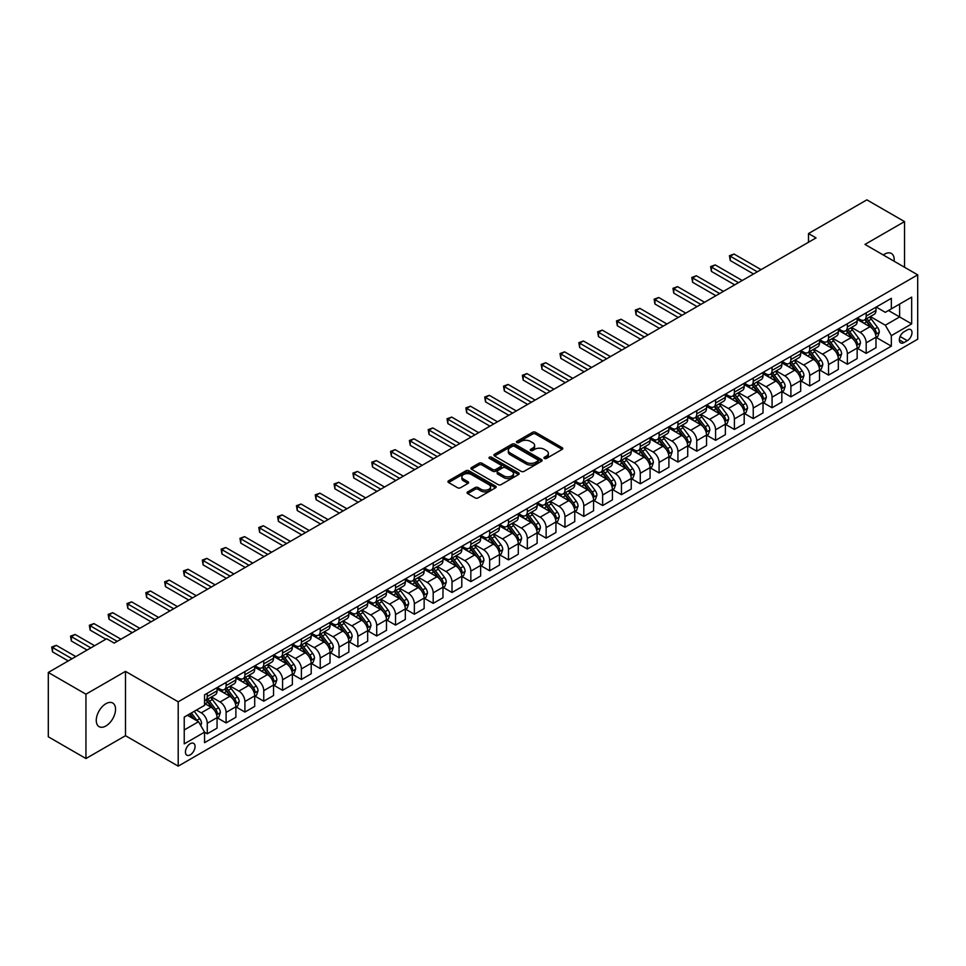 <?xml version="1.0" encoding="UTF-8"?>
<svg xmlns="http://www.w3.org/2000/svg" width="966" height="966" viewBox="0 0 966 966"><rect width="100%" height="100%" fill="white"/><g stroke="black" fill="none" stroke-linecap="round" stroke-linejoin="round"><path stroke-width="1.45" d="M544.377 458.439A1.461 0.845 0 0 0 546.454 458.439L562.152 449.371A2.089 1.208 0 0 0 562.767 448.514A2.089 1.208 0 0 0 562.152 447.669L535.55 432.297A2.089 1.208 0 0 0 532.592 432.297L516.882 441.365A1.461 0.845 0 0 0 516.448 441.969A1.461 0.845 0 0 0 516.882 442.561A1.461 0.845 0 0 0 518.947 442.561L520.988 441.39A6.69 3.864 0 0 1 530.443 441.39L532.664 442.67A6.69 3.864 0 0 1 534.621 445.398A6.69 3.864 0 0 1 532.664 448.127L530.636 449.311A1.461 0.845 0 0 0 530.201 449.902A1.461 0.845 0 0 0 530.636 450.506A1.461 0.845 0 0 0 532.701 450.506L534.729 449.323A6.69 3.864 0 0 1 544.196 449.323L546.406 450.603A6.69 3.864 0 0 1 548.374 453.344A6.69 3.864 0 0 1 546.406 456.073L544.377 457.244A1.461 0.845 0 0 0 543.955 457.836A1.461 0.845 0 0 0 544.377 458.439L544.377 457.244M105.91 725.973A13.633 7.873 120 0 0 114.809 713.959A13.633 7.873 120 0 0 112.72 703.031A13.633 7.873 120 0 0 105.91 703.707A13.633 7.873 120 0 0 96.998 715.721A13.633 7.873 120 0 0 99.087 726.649A13.633 7.873 120 0 0 105.91 725.973M894.118 261.243A13.633 7.873 120 0 0 891.377 253.478A13.633 7.873 120 0 0 884.566 254.155A13.633 7.873 120 0 0 883.298 254.988M190.254 754.844A6.81 3.936 120 0 0 194.697 748.831A6.81 3.936 120 0 0 193.659 743.373A6.81 3.936 120 0 0 190.254 743.711A6.81 3.936 120 0 0 185.798 749.713A6.81 3.936 120 0 0 186.849 755.183A6.81 3.936 120 0 0 190.254 754.844M467.689 491.875A2.089 1.208 0 0 0 467.073 492.732A2.089 1.208 0 0 0 467.689 493.578L475.151 497.888A2.089 1.208 0 0 0 478.11 497.888L495.558 487.818A2.089 1.208 0 0 0 496.174 486.973A2.089 1.208 0 0 0 495.558 486.115L468.945 470.756A2.089 1.208 0 0 0 465.986 470.756L448.55 480.827A2.089 1.208 0 0 0 447.934 481.672A2.089 1.208 0 0 0 448.55 482.529L457.558 487.733A2.089 1.208 0 0 0 460.516 487.733L467.991 483.423A2.089 1.208 0 0 0 468.595 482.577A2.089 1.208 0 0 0 467.991 481.72L463.511 479.136A5.591 3.224 0 0 1 461.881 476.854A5.591 3.224 0 0 1 465.322 473.871A5.591 3.224 0 0 1 471.42 474.572L488.941 484.678A5.591 3.224 0 0 1 490.583 486.973A5.591 3.224 0 0 1 487.13 489.955A5.591 3.224 0 0 1 481.032 489.255L478.11 487.564A2.089 1.208 0 0 0 475.151 487.564L467.689 491.875L467.689 493.578M125.483 671.37L85.95 694.192L48.3 672.457L48.3 736.792L85.95 758.539L125.483 735.706L178.203 766.147L178.203 701.799L125.483 671.37L125.483 735.706M904.526 267.244L904.526 221.588L864.981 244.422L917.7 274.851L178.203 701.799M904.526 221.588L866.864 199.853L808.506 233.555L808.506 242.249M48.3 672.457L106.658 638.755L114.193 643.102L816.041 237.902L808.506 233.555M521.133 471.348A2.089 1.208 0 0 0 524.091 471.348L541.528 461.277A2.089 1.208 0 0 0 542.143 460.42A2.089 1.208 0 0 0 541.528 459.575L514.926 444.203A2.089 1.208 0 0 0 511.968 444.203L494.52 454.274A2.089 1.208 0 0 0 493.904 455.131A2.089 1.208 0 0 0 494.52 455.988L521.133 471.348M490.004 458.753A1.461 0.845 0 0 1 491.489 458.959L491.489 457.22L518.549 472.845A2.089 1.208 0 0 1 519.153 473.69A2.089 1.208 0 0 1 518.549 474.548L501.1 484.618A2.089 1.208 0 0 1 498.142 484.618L471.529 469.259L471.529 467.544A2.089 1.208 0 0 0 470.925 468.401A2.089 1.208 0 0 0 471.529 469.259M471.529 467.544L479.003 463.245A2.089 1.208 0 0 1 481.949 463.245L492.745 469.476A2.089 1.208 0 0 0 495.703 469.476L500.654 466.614A2.089 1.208 0 0 0 501.269 465.757A2.089 1.208 0 0 0 500.654 464.9L489.424 458.415A1.461 0.845 0 0 1 488.989 457.824A1.461 0.845 0 0 1 489.895 457.039A1.461 0.845 0 0 1 491.489 457.22M907.303 329.901L903.995 331.809A6.605 3.816 120 0 0 899.684 337.629A6.605 3.816 120 0 0 900.698 342.918A6.605 3.816 120 0 0 903.995 342.592L907.303 340.672A6.605 3.816 120 0 0 911.626 334.864A6.605 3.816 120 0 0 910.612 329.563A6.605 3.816 120 0 0 907.303 329.901M178.203 766.147L917.7 339.199L917.7 274.851M876.21 307.067L885.315 312.332L891.34 308.854L891.34 298.325L204.563 694.844L204.563 705.361L184.228 717.098L184.228 743.88L204.563 732.143L204.563 742.673L891.34 346.154L891.34 335.637L885.315 325.204L870.342 316.558M891.34 308.854L911.675 297.117L911.675 323.9L891.34 335.637M85.95 694.192L85.95 758.539M888.478 310.509L899.624 316.945L899.624 304.073L911.675 297.117M885.315 325.204L899.624 316.945L911.675 323.9M184.228 729.97L198.537 721.711L187.392 715.275M204.563 732.228L207.267 733.798L207.267 723.28A8.525 4.915 -120 0 0 201.242 712.848L196.424 710.058M207.267 733.798L217.06 728.147L217.06 717.629A8.525 4.915 -120 0 0 211.035 707.184L204.563 703.453M217.29 717.847L226.092 722.93L226.092 712.413A8.525 4.915 -120 0 0 220.067 701.968L211.421 696.981M226.092 722.93L235.885 717.279L235.885 706.75A8.525 4.915 -120 0 0 229.86 696.317L217.06 688.927M236.115 706.967L244.917 712.063L244.917 701.533A8.525 4.915 -120 0 0 238.892 691.101L230.246 686.114M244.917 712.063L254.71 706.412L254.71 695.882A8.525 4.915 -120 0 0 248.685 685.449L235.885 678.06M254.939 696.1L263.754 701.195L263.754 690.666A8.525 4.915 -120 0 0 257.729 680.233L249.071 675.246M263.754 701.195L273.535 695.544L273.535 685.015A8.525 4.915 -120 0 0 267.51 674.582L254.71 667.192M273.764 685.232L282.579 690.316L282.579 679.798A8.525 4.915 -120 0 0 276.554 669.366L267.896 664.367M282.579 690.316L292.36 684.665L292.36 674.147A8.525 4.915 -120 0 0 286.334 663.714L273.535 656.325M292.589 674.365L301.404 679.448L301.404 668.931A8.525 4.915 -120 0 0 295.379 658.498L286.721 653.499M301.404 679.448L311.197 673.797L311.197 663.28A8.525 4.915 -120 0 0 305.171 652.847L292.36 645.457M311.414 663.497L320.229 668.581L320.229 658.063A8.525 4.915 -120 0 0 314.204 647.631L305.558 642.632M320.229 668.581L330.022 662.93L330.022 652.412A8.525 4.915 -120 0 0 323.996 641.979L311.197 634.577M330.239 652.63L339.054 657.713L339.054 647.196A8.525 4.915 -120 0 0 333.029 636.751L324.383 631.764M339.054 657.713L348.847 652.062L348.847 641.545A8.525 4.915 -120 0 0 342.821 631.1L330.022 623.71M349.064 641.762L357.879 646.846L357.879 636.316A8.525 4.915 -120 0 0 351.853 625.883L343.208 620.897M357.879 646.846L367.672 641.195L367.672 630.665A8.525 4.915 -120 0 0 361.646 620.232L348.847 612.842M367.901 630.883L376.704 635.978L376.704 625.449A8.525 4.915 -120 0 0 370.678 615.016L362.033 610.029M376.704 635.978L386.497 630.327L386.497 619.798A8.525 4.915 -120 0 0 380.471 609.365L367.672 601.975M386.726 620.015L395.529 625.111L395.529 614.581A8.525 4.915 -120 0 0 389.503 604.148L380.858 599.149M395.529 625.111L405.322 619.447L405.322 608.93A8.525 4.915 -120 0 0 399.296 598.497L386.497 591.107M405.551 609.148L414.354 614.231L414.354 603.714A8.525 4.915 -120 0 0 408.34 593.281L399.683 588.282M414.354 614.231L424.146 608.58L424.146 598.063A8.525 4.915 -120 0 0 418.121 587.63L405.322 580.24M424.376 598.28L433.191 603.364L433.191 592.846A8.525 4.915 -120 0 0 427.165 582.413L418.507 577.414M433.191 603.364L442.971 597.712L442.971 587.195A8.525 4.915 -120 0 0 436.946 576.762L424.146 569.372M443.201 587.413L452.016 592.496L452.016 581.979A8.525 4.915 -120 0 0 445.99 571.546L437.332 566.547M452.016 592.496L461.796 586.845L461.796 576.328A8.525 4.915 -120 0 0 455.783 565.895L442.971 558.493M462.026 576.545L470.84 581.629L470.84 571.111A8.525 4.915 -120 0 0 464.815 560.666L456.169 555.679M470.84 581.629L480.633 575.977L480.633 565.46A8.525 4.915 -120 0 0 474.608 555.015L461.796 547.625M480.851 565.678L489.665 570.761L489.665 560.232A8.525 4.915 -120 0 0 483.64 549.799L474.994 544.812M489.665 570.761L499.458 565.11L499.458 554.581A8.525 4.915 -120 0 0 493.433 544.148L480.633 536.758M499.676 554.798L508.49 559.894L508.49 549.364A8.525 4.915 -120 0 0 502.465 538.931L493.819 533.944M508.49 559.894L518.283 554.243L518.283 543.713A8.525 4.915 -120 0 0 512.258 533.28L499.458 525.89M518.5 543.93L527.315 549.026L527.315 538.497A8.525 4.915 -120 0 0 521.29 528.064L512.644 523.065M527.315 549.026L537.108 543.363L537.108 532.846A8.525 4.915 -120 0 0 531.083 522.413L518.283 515.023M537.337 533.063L546.14 538.147L546.14 527.629A8.525 4.915 -120 0 0 540.115 517.196L531.469 512.197M546.14 538.147L555.933 532.495L555.933 521.978A8.525 4.915 -120 0 0 549.908 511.545L537.108 504.155M556.162 522.195L564.965 527.279L564.965 516.762A8.525 4.915 -120 0 0 558.94 506.329L550.294 501.33M564.965 527.279L574.758 521.628L574.758 511.111A8.525 4.915 -120 0 0 568.732 500.678L555.933 493.288M574.987 511.328L583.802 516.412L583.802 505.894A8.525 4.915 -120 0 0 577.777 495.461L569.119 490.462M583.802 516.412L593.583 510.76L593.583 500.243A8.525 4.915 -120 0 0 587.557 489.81L574.758 482.408M593.812 500.46L602.627 505.544L602.627 495.027A8.525 4.915 -120 0 0 596.602 484.582L587.944 479.595M602.627 505.544L612.408 499.893L612.408 489.376A8.525 4.915 -120 0 0 606.382 478.931L593.583 471.541M612.637 489.593L621.452 494.677L621.452 484.147A8.525 4.915 -120 0 0 615.427 473.714L606.769 468.727M621.452 494.677L631.233 489.025L631.233 478.496A8.525 4.915 -120 0 0 625.219 468.063L612.408 460.673M631.462 478.713L640.277 483.809L640.277 473.28A8.525 4.915 -120 0 0 634.251 462.847L625.606 457.86M640.277 483.809L650.07 478.158L650.07 467.629A8.525 4.915 -120 0 0 644.044 457.196L631.233 449.806M650.287 467.846L659.102 472.929L659.102 462.412A8.525 4.915 -120 0 0 653.076 451.979L644.431 446.98M659.102 472.929L668.895 467.278L668.895 456.761A8.525 4.915 -120 0 0 662.869 446.328L650.07 438.938M669.112 456.978L677.927 462.062L677.927 451.545A8.525 4.915 -120 0 0 671.901 441.112L663.256 436.113M677.927 462.062L687.72 456.411L687.72 445.894A8.525 4.915 -120 0 0 681.694 435.461L668.895 428.071M687.949 446.111L696.752 451.194L696.752 440.677A8.525 4.915 -120 0 0 690.726 430.244L682.081 425.245M696.752 451.194L706.544 445.543L706.544 435.026A8.525 4.915 -120 0 0 700.519 424.593L687.72 417.203M706.774 435.243L715.577 440.327L715.577 429.81A8.525 4.915 -120 0 0 709.551 419.377L700.905 414.378M715.577 440.327L725.369 434.676L725.369 424.159A8.525 4.915 -120 0 0 719.344 413.714L706.544 406.324M725.599 424.376L734.402 429.459L734.402 418.942A8.525 4.915 -120 0 0 728.388 408.497L719.73 403.51M734.402 429.459L744.194 423.808L744.194 413.279A8.525 4.915 -120 0 0 738.169 402.846L725.369 395.456M744.424 413.496L753.238 418.592L753.238 408.063A8.525 4.915 -120 0 0 747.213 397.63L738.555 392.643M753.238 418.592L763.019 412.941L763.019 402.411A8.525 4.915 -120 0 0 756.994 391.979L744.194 384.589M763.249 402.629L772.063 407.724L772.063 397.195A8.525 4.915 -120 0 0 766.038 386.762L757.38 381.775M772.063 407.724L781.844 402.073L781.844 391.544A8.525 4.915 -120 0 0 775.819 381.111L763.019 373.721M782.074 391.761L790.888 396.845L790.888 386.328A8.525 4.915 -120 0 0 784.863 375.895L776.217 370.896M790.888 396.845L800.681 391.194L800.681 380.676A8.525 4.915 -120 0 0 794.656 370.244L781.844 362.854M800.899 380.894L809.713 385.977L809.713 375.46A8.525 4.915 -120 0 0 803.688 365.027L795.042 360.028M809.713 385.977L819.506 380.326L819.506 369.809A8.525 4.915 -120 0 0 813.481 359.376L800.681 351.986M819.723 370.026L828.538 375.11L828.538 364.593A8.525 4.915 -120 0 0 822.513 354.16L813.867 349.161M828.538 375.11L838.331 369.459L838.331 358.941A8.525 4.915 -120 0 0 832.306 348.509L819.506 341.107M838.548 359.159L847.363 364.242L847.363 353.725A8.525 4.915 -120 0 0 841.338 343.292L832.692 338.293M847.363 364.242L857.156 358.591L857.156 348.074A8.525 4.915 -120 0 0 851.131 337.629L838.331 330.239M857.385 348.291L866.188 353.375L866.188 342.858A8.525 4.915 -120 0 0 860.163 332.413L851.517 327.426M866.188 353.375L875.981 347.724L875.981 337.194A8.525 4.915 -120 0 0 869.955 326.762L857.156 319.372M857.385 317.935L860.163 319.553A8.525 4.915 -120 0 0 864.425 319.975A8.525 4.915 -120 0 0 866.188 316.075L866.188 312.851M838.548 328.802L841.338 330.42A8.525 4.915 -120 0 0 845.6 330.843A8.525 4.915 -120 0 0 847.363 326.943L847.363 323.719M819.723 339.682L822.513 341.288A8.525 4.915 -120 0 0 826.775 341.71A8.525 4.915 -120 0 0 828.538 337.81L828.538 334.586M800.899 350.549L803.688 352.155A8.525 4.915 -120 0 0 807.95 352.578A8.525 4.915 -120 0 0 809.713 348.678L809.713 345.466M782.074 361.417L784.863 363.023A8.525 4.915 -120 0 0 789.125 363.445A8.525 4.915 -120 0 0 790.888 359.545L790.888 356.333M763.249 372.284L766.038 373.89A8.525 4.915 -120 0 0 770.3 374.313A8.525 4.915 -120 0 0 772.063 370.413L772.063 367.201M744.424 383.152L747.213 384.758A8.525 4.915 -120 0 0 751.463 385.18A8.525 4.915 -120 0 0 753.238 381.28L753.238 378.068M725.599 394.019L728.388 395.637A8.525 4.915 -120 0 0 732.639 396.06A8.525 4.915 -120 0 0 734.402 392.16L734.402 388.936M706.774 404.899L709.551 406.505A8.525 4.915 -120 0 0 713.814 406.928A8.525 4.915 -120 0 0 715.577 403.027L715.577 399.803M687.949 415.766L690.726 417.372A8.525 4.915 -120 0 0 694.989 417.795A8.525 4.915 -120 0 0 696.752 413.895L696.752 410.671M669.112 426.634L671.901 428.24A8.525 4.915 -120 0 0 676.164 428.663A8.525 4.915 -120 0 0 677.927 424.762L677.927 421.55M650.287 437.501L653.076 439.107A8.525 4.915 -120 0 0 657.339 439.53A8.525 4.915 -120 0 0 659.102 435.63L659.102 432.418M631.462 448.369L634.251 449.975A8.525 4.915 -120 0 0 638.514 450.397A8.525 4.915 -120 0 0 640.277 446.497L640.277 443.285M612.637 459.236L615.427 460.842A8.525 4.915 -120 0 0 619.689 461.265A8.525 4.915 -120 0 0 621.452 457.365L621.452 454.153M593.812 470.104L596.602 471.722A8.525 4.915 -120 0 0 600.852 472.145A8.525 4.915 -120 0 0 602.627 468.244L602.627 465.02M574.987 480.983L577.777 482.589A8.525 4.915 -120 0 0 582.027 483.012A8.525 4.915 -120 0 0 583.802 479.112L583.802 475.888M556.162 491.851L558.94 493.457A8.525 4.915 -120 0 0 563.202 493.88A8.525 4.915 -120 0 0 564.965 489.979L564.965 486.755M537.337 502.718L540.115 504.324A8.525 4.915 -120 0 0 544.377 504.747A8.525 4.915 -120 0 0 546.14 500.847L546.14 497.635M518.5 513.586L521.29 515.192A8.525 4.915 -120 0 0 525.552 515.615A8.525 4.915 -120 0 0 527.315 511.714L527.315 508.502M499.676 524.453L502.465 526.059A8.525 4.915 -120 0 0 506.727 526.482A8.525 4.915 -120 0 0 508.49 522.582L508.49 519.37M480.851 535.321L483.64 536.939A8.525 4.915 -120 0 0 487.902 537.35A8.525 4.915 -120 0 0 489.665 533.449L489.665 530.237M462.026 546.188L464.815 547.807A8.525 4.915 -120 0 0 469.078 548.229A8.525 4.915 -120 0 0 470.84 544.329L470.84 541.105M443.201 557.068L445.99 558.674A8.525 4.915 -120 0 0 450.253 559.097A8.525 4.915 -120 0 0 452.016 555.196L452.016 551.972M424.376 567.936L427.165 569.542A8.525 4.915 -120 0 0 431.416 569.964A8.525 4.915 -120 0 0 433.191 566.064L433.191 562.84M405.551 578.803L408.34 580.409A8.525 4.915 -120 0 0 412.591 580.832A8.525 4.915 -120 0 0 414.354 576.931L414.354 573.719M386.726 589.671L389.503 591.277A8.525 4.915 -120 0 0 393.766 591.699A8.525 4.915 -120 0 0 395.529 587.799L395.529 584.587M367.901 600.538L370.678 602.144A8.525 4.915 -120 0 0 374.941 602.567A8.525 4.915 -120 0 0 376.704 598.666L376.704 595.454M349.064 611.406L351.853 613.024A8.525 4.915 -120 0 0 356.116 613.446A8.525 4.915 -120 0 0 357.879 609.546L357.879 606.322M330.239 622.273L333.029 623.891A8.525 4.915 -120 0 0 337.291 624.314A8.525 4.915 -120 0 0 339.054 620.413L339.054 617.189M311.414 633.153L314.204 634.759A8.525 4.915 -120 0 0 318.466 635.181A8.525 4.915 -120 0 0 320.229 631.281L320.229 628.057M292.589 644.02L295.379 645.626A8.525 4.915 -120 0 0 299.641 646.049A8.525 4.915 -120 0 0 301.404 642.148L301.404 638.924M273.764 654.888L276.554 656.494A8.525 4.915 -120 0 0 280.816 656.916A8.525 4.915 -120 0 0 282.579 653.016L282.579 649.804M254.939 665.755L257.729 667.361A8.525 4.915 -120 0 0 261.979 667.784A8.525 4.915 -120 0 0 263.754 663.883L263.754 660.672M236.115 676.623L238.892 678.229A8.525 4.915 -120 0 0 243.154 678.651A8.525 4.915 -120 0 0 244.917 674.751L244.917 671.539M217.29 687.49L220.067 689.108A8.525 4.915 -120 0 0 224.329 689.531A8.525 4.915 -120 0 0 226.092 685.631L226.092 682.407M876.21 337.412L891.34 346.154M864.425 319.975L874.218 314.312A8.525 4.915 -120 0 0 875.981 310.412L875.981 307.2M845.6 330.843L855.393 325.192A8.525 4.915 -120 0 0 857.156 321.292L857.156 318.068M826.775 341.71L836.568 336.059A8.525 4.915 -120 0 0 838.331 332.159L838.331 328.935M807.95 352.578L817.743 346.927A8.525 4.915 -120 0 0 819.506 343.027L819.506 339.803M789.125 363.445L798.906 357.794A8.525 4.915 -120 0 0 800.681 353.894L800.681 350.682M770.3 374.313L780.081 368.662A8.525 4.915 -120 0 0 781.844 364.762L781.844 361.55M751.463 385.18L761.256 379.529A8.525 4.915 -120 0 0 763.019 375.629L763.019 372.417M732.639 396.06L742.431 390.397A8.525 4.915 -120 0 0 744.194 386.497L744.194 383.285M713.814 406.928L723.606 401.276A8.525 4.915 -120 0 0 725.369 397.376L725.369 394.152M694.989 417.795L704.782 412.144A8.525 4.915 -120 0 0 706.544 408.244L706.544 405.02M676.164 428.663L685.957 423.011A8.525 4.915 -120 0 0 687.72 419.111L687.72 415.887M657.339 439.53L667.132 433.879A8.525 4.915 -120 0 0 668.895 429.979L668.895 426.767M638.514 450.397L648.295 444.746A8.525 4.915 -120 0 0 650.07 440.846L650.07 437.634M619.689 461.265L629.47 455.614A8.525 4.915 -120 0 0 631.233 451.714L631.233 448.502M600.852 472.145L610.645 466.493A8.525 4.915 -120 0 0 612.408 462.593L612.408 459.369M582.027 483.012L591.82 477.361A8.525 4.915 -120 0 0 593.583 473.461L593.583 470.237M563.202 493.88L572.995 488.228A8.525 4.915 -120 0 0 574.758 484.328L574.758 481.104M544.377 504.747L554.17 499.096A8.525 4.915 -120 0 0 555.933 495.196L555.933 491.972M525.552 515.615L535.345 509.963A8.525 4.915 -120 0 0 537.108 506.063L537.108 502.851M506.727 526.482L516.52 520.831A8.525 4.915 -120 0 0 518.283 516.931L518.283 513.719M487.902 537.35L497.695 531.698A8.525 4.915 -120 0 0 499.458 527.798L499.458 524.586M469.078 548.229L478.858 542.578A8.525 4.915 -120 0 0 480.633 538.678L480.633 535.454M450.253 559.097L460.033 553.446A8.525 4.915 -120 0 0 461.796 549.545L461.796 546.321M431.416 569.964L441.208 564.313A8.525 4.915 -120 0 0 442.971 560.413L442.971 557.189M412.591 580.832L422.384 575.181A8.525 4.915 -120 0 0 424.146 571.28L424.146 568.068M393.766 591.699L403.559 586.048A8.525 4.915 -120 0 0 405.322 582.148L405.322 578.936M374.941 602.567L384.734 596.916A8.525 4.915 -120 0 0 386.497 593.015L386.497 589.803M356.116 613.446L365.909 607.783A8.525 4.915 -120 0 0 367.672 603.883L367.672 600.671M337.291 624.314L347.084 618.663A8.525 4.915 -120 0 0 348.847 614.762L348.847 611.538M318.466 635.181L328.247 629.53A8.525 4.915 -120 0 0 330.022 625.63L330.022 622.406M299.641 646.049L309.422 640.398A8.525 4.915 -120 0 0 311.197 636.497L311.197 633.273M280.816 656.916L290.597 651.265A8.525 4.915 -120 0 0 292.36 647.365L292.36 644.153M261.979 667.784L271.772 662.133A8.525 4.915 -120 0 0 273.535 658.232L273.535 655.02M243.154 678.651L252.947 673A8.525 4.915 -120 0 0 254.71 669.1L254.71 665.888M224.329 689.531L234.122 683.868A8.525 4.915 -120 0 0 235.885 679.967L235.885 676.755M204.563 700.736A8.525 4.915 -120 0 0 205.504 700.398L215.297 694.747A8.525 4.915 -120 0 0 217.06 690.847L217.06 687.623M205.504 700.398A8.525 4.915 -120 0 0 207.267 696.498L207.267 693.274M198.537 721.711L204.563 732.143M544.969 458.645L546.406 457.812A6.69 3.864 0 0 0 548.374 455.083L548.374 453.344M534.621 445.398L534.621 447.137A6.69 3.864 0 0 1 532.664 449.866L531.215 450.711M562.152 447.669L562.152 449.371L535.55 434.036A2.089 1.208 0 0 0 532.592 434.036L517.462 442.766M541.528 459.575L541.528 461.277L514.926 445.942A2.089 1.208 0 0 0 511.968 445.942L494.544 456L494.52 454.274M537.833 461.024A1.461 0.845 0 0 0 538.267 460.42A1.461 0.845 0 0 0 537.833 459.828L514.48 446.34A1.461 0.845 0 0 0 512.415 446.34L510.265 447.572A6.69 3.864 0 0 0 508.309 450.313A6.69 3.864 0 0 0 510.265 453.042L526.229 462.255A6.69 3.864 0 0 0 535.695 462.255L537.833 461.024L537.833 462.762A1.461 0.845 0 0 0 538.267 462.159L538.267 460.42M508.309 450.313L508.309 452.052A6.69 3.864 0 0 0 510.265 454.781L510.265 453.042M537.833 462.762L535.695 463.994A6.69 3.864 0 0 1 526.229 463.994L510.265 454.781M471.565 469.271L479.003 464.984L479.003 463.245M501.269 465.757L501.269 467.496A2.089 1.208 0 0 1 500.654 468.353L495.703 471.215A2.089 1.208 0 0 1 492.745 471.215L481.949 464.984A2.089 1.208 0 0 0 479.003 464.984M491.489 458.959L518.513 474.56M503.95 475.936A5.591 3.224 0 0 0 510.036 476.636A5.591 3.224 0 0 0 513.489 473.654A5.591 3.224 0 0 0 511.859 471.372L505.677 467.81A2.089 1.208 0 0 0 502.731 467.81L497.768 470.659A2.089 1.208 0 0 0 497.164 471.517A2.089 1.208 0 0 0 497.768 472.374L503.95 475.936L503.95 477.675A5.591 3.224 0 0 0 510.036 478.375A5.591 3.224 0 0 0 513.489 475.393L513.489 473.654M497.164 471.517L497.164 473.255A2.089 1.208 0 0 0 497.768 474.113L497.768 472.374M503.95 477.675L497.768 474.113M490.583 486.973L490.583 488.711A5.591 3.224 0 0 1 487.13 491.694A5.591 3.224 0 0 1 481.032 490.994L478.11 489.303A2.089 1.208 0 0 0 475.151 489.303L467.713 493.602M461.881 476.854L461.881 478.593A5.591 3.224 0 0 0 463.511 480.875L463.511 479.136M467.991 481.72L467.991 483.423L463.511 480.875M495.558 486.115L495.558 487.818L468.945 472.495A2.089 1.208 0 0 0 465.986 472.495L448.574 482.541M875.981 337.545L877.792 336.506L879.289 332.159A5.639 3.26 -120 0 0 877.49 327.353L871.344 319.13A16.289 9.406 -120 0 0 869.557 317.005M863.435 323.006A16.289 9.406 -120 0 0 860.102 319.517M875.462 334.091L876.247 332.401A5.639 3.26 -120 0 0 874.628 329.008L868.482 320.784A16.289 9.406 -120 0 0 866.695 318.659M865.186 319.529A13.524 7.813 60 0 1 867.408 322.052L872.612 329.008M761.063 269.635L734.027 254.034L730.26 256.207L730.26 260.554L753.528 273.982M864.896 319.698A16.289 9.406 60 0 1 866.671 321.835L870.764 327.293M730.26 260.554L729.439 255.724L757.296 271.808M729.439 255.724L734.027 254.034M857.156 348.412L858.967 347.374L860.465 343.027A5.639 3.26 -120 0 0 858.665 338.221L852.507 330.01A16.289 9.406 -120 0 0 850.732 327.872M844.61 333.874A16.289 9.406 -120 0 0 841.277 330.384M856.637 344.959L857.422 343.268A5.639 3.26 -120 0 0 855.804 339.875L849.645 331.652A16.289 9.406 -120 0 0 847.87 329.527M846.361 330.408A13.524 7.813 60 0 1 848.571 332.932L853.787 339.875M742.238 280.502L715.202 264.901L711.435 267.075L711.435 271.422L734.703 284.849M846.071 330.565A16.289 9.406 60 0 1 847.846 332.702L851.94 338.16M711.435 271.422L710.614 266.592L738.471 282.676M710.614 266.592L715.202 264.901M838.331 359.292L840.13 358.241L841.64 353.894A5.639 3.26 -120 0 0 839.84 349.088L833.682 340.877A16.289 9.406 -120 0 0 831.907 338.74M825.785 344.741A16.289 9.406 -120 0 0 822.452 341.252M837.812 355.826L838.597 354.136A5.639 3.26 -120 0 0 836.979 350.743L830.82 342.519A16.289 9.406 -120 0 0 829.045 340.394M827.536 341.276A13.524 7.813 60 0 1 829.746 343.799L834.962 350.743M723.413 291.37L696.377 275.769L692.61 277.942L692.61 282.289L715.878 295.717M827.234 341.445A16.289 9.406 60 0 1 829.021 343.57L833.103 349.028M692.61 282.289L691.789 277.459L719.646 293.543M691.789 277.459L696.377 275.769M819.506 370.159L821.305 369.109L822.815 364.762A5.639 3.26 -120 0 0 821.015 359.956L814.857 351.745A16.289 9.406 -120 0 0 813.082 349.607M806.96 355.609A16.289 9.406 -120 0 0 803.627 352.119M818.987 366.694L819.772 365.003A5.639 3.26 -120 0 0 818.154 361.61L811.995 353.399A16.289 9.406 -120 0 0 810.22 351.262M808.699 352.143A13.524 7.813 60 0 1 810.921 354.667L816.137 361.622M704.588 302.249L677.552 286.636L673.785 288.81L673.785 293.157L697.054 306.596M808.409 352.312A16.289 9.406 60 0 1 810.196 354.437L814.278 359.895M673.785 293.157L672.952 288.327L700.821 304.423M672.952 288.327L677.552 286.636M800.681 381.027L802.48 379.976L803.99 375.629A5.639 3.26 -120 0 0 802.191 370.823L796.032 362.612A16.289 9.406 -120 0 0 794.257 360.487M788.135 366.476A16.289 9.406 -120 0 0 784.803 362.987M800.162 377.573L800.947 375.871A5.639 3.26 -120 0 0 799.329 372.478L793.171 364.267A16.289 9.406 -120 0 0 791.395 362.129M789.874 363.011A13.524 7.813 60 0 1 792.096 365.534L797.3 372.49M685.763 313.117L658.727 297.504L654.96 299.677L654.96 304.024L678.229 317.464M789.584 363.18A16.289 9.406 60 0 1 791.359 365.305L795.453 370.763M654.96 304.024L654.127 299.206L681.996 315.29M654.127 299.206L658.727 297.504M781.844 391.894L783.655 390.856L785.165 386.497A5.639 3.26 -120 0 0 783.366 381.691L777.207 373.48A16.289 9.406 -120 0 0 775.432 371.355M769.31 377.344A16.289 9.406 -120 0 0 765.978 373.854M781.337 388.441L782.11 386.738A5.639 3.26 -120 0 0 780.504 383.345L774.346 375.134A16.289 9.406 -120 0 0 772.571 373.009M771.049 373.878A13.524 7.813 60 0 1 773.271 376.402L778.475 383.357M666.938 323.984L639.903 308.371L636.135 310.545L636.135 314.892L659.404 328.331M770.759 374.047A16.289 9.406 60 0 1 772.534 376.172L776.628 381.642M636.135 314.892L635.302 310.074L663.171 326.158M635.302 310.074L639.903 308.371M763.019 402.762L764.831 401.723L766.34 397.376A5.639 3.26 -120 0 0 764.529 392.57L758.382 384.347A16.289 9.406 -120 0 0 756.607 382.222M750.485 388.223A16.289 9.406 -120 0 0 747.141 384.722M762.512 399.308L763.285 397.618A5.639 3.26 -120 0 0 761.667 394.213L755.521 386.002A16.289 9.406 -120 0 0 753.746 383.876M752.224 384.746A13.524 7.813 60 0 1 754.446 387.269L759.65 394.225M648.101 334.852L621.078 319.239L617.31 321.412L617.31 325.759L640.579 339.199M751.934 384.915A16.289 9.406 60 0 1 753.709 387.052L757.803 392.51M617.31 325.759L616.477 320.941L644.346 337.025M616.477 320.941L621.078 319.239M744.194 413.629L746.006 412.591L747.515 408.244A5.639 3.26 -120 0 0 745.704 403.438L739.558 395.215A16.289 9.406 -120 0 0 737.77 393.09M731.66 399.091A16.289 9.406 -120 0 0 728.316 395.601M743.687 410.176L744.46 408.485A5.639 3.26 -120 0 0 742.842 405.092L736.696 396.869A16.289 9.406 -120 0 0 734.909 394.744M733.399 395.613A13.524 7.813 60 0 1 735.621 398.137L740.825 405.092M629.277 345.719L602.241 330.118L598.485 332.292L598.485 336.639L621.754 350.066M733.109 395.782A16.289 9.406 60 0 1 734.885 397.92L738.978 403.377M598.485 336.639L597.652 331.809L625.509 347.893M597.652 331.809L602.241 330.118M725.369 424.497L727.181 423.458L728.678 419.111A5.639 3.26 -120 0 0 726.879 414.305L720.733 406.094A16.289 9.406 -120 0 0 718.946 403.957M712.836 409.958A16.289 9.406 -120 0 0 709.491 406.469M724.85 421.043L725.635 419.353A5.639 3.26 -120 0 0 724.017 415.96L717.871 407.737A16.289 9.406 -120 0 0 716.084 405.611M714.574 406.493A13.524 7.813 60 0 1 716.796 409.016L722 415.96M610.452 356.587L583.416 340.986L579.66 343.159L579.66 347.506L602.929 360.934M714.285 406.65A16.289 9.406 60 0 1 716.06 408.787L720.153 414.245M579.66 347.506L578.827 342.676L606.684 358.76M578.827 342.676L583.416 340.986M706.544 435.376L708.356 434.326L709.853 429.979A5.639 3.26 -120 0 0 708.054 425.173L701.896 416.962A16.289 9.406 -120 0 0 700.121 414.825M693.999 420.826A16.289 9.406 -120 0 0 690.666 417.336M706.025 431.911L706.81 430.22A5.639 3.26 -120 0 0 705.192 426.827L699.046 418.616A16.289 9.406 -120 0 0 697.259 416.479M695.749 417.36A13.524 7.813 60 0 1 697.971 419.884L703.176 426.827M591.627 367.454L564.591 351.853L560.823 354.027L560.823 358.374L584.092 371.801M695.46 417.529A16.289 9.406 60 0 1 697.235 419.655L701.328 425.112M560.823 358.374L560.002 353.544L587.859 369.628M560.002 353.544L564.591 351.853M687.72 446.244L689.531 445.193L691.028 440.846A5.639 3.26 -120 0 0 689.229 436.04L683.071 427.829A16.289 9.406 -120 0 0 681.296 425.704M675.174 431.693A16.289 9.406 -120 0 0 671.841 428.204M687.2 442.778L687.985 441.088A5.639 3.26 -120 0 0 686.367 437.695L680.209 429.484A16.289 9.406 -120 0 0 678.434 427.346M676.925 428.228A13.524 7.813 60 0 1 679.134 430.751L684.351 437.707M572.802 378.334L545.766 362.721L541.998 364.894L541.998 369.241L565.267 382.681M676.623 428.397A16.289 9.406 60 0 1 678.41 430.522L682.503 435.98M541.998 369.241L541.177 364.411L569.034 380.507M541.177 364.411L545.766 362.721M668.895 457.111L670.694 456.061L672.203 451.714A5.639 3.26 -120 0 0 670.404 446.908L664.246 438.697A16.289 9.406 -120 0 0 662.471 436.572M656.349 442.561A16.289 9.406 -120 0 0 653.016 439.071M668.375 453.658L669.16 451.955A5.639 3.26 -120 0 0 667.542 448.562L661.384 440.351A16.289 9.406 -120 0 0 659.609 438.214M658.087 439.095A13.524 7.813 60 0 1 660.309 441.619L665.526 448.574M553.977 389.201L526.941 373.588L523.174 375.762L523.174 380.109L546.442 393.548M657.798 439.264A16.289 9.406 60 0 1 659.585 441.39L663.666 446.86M523.174 380.109L522.352 375.291L550.209 391.375M522.352 375.291L526.941 373.588M650.07 467.979L651.869 466.94L653.378 462.593A5.639 3.26 -120 0 0 651.579 457.775L645.421 449.564A16.289 9.406 -120 0 0 643.646 447.439M637.524 453.428A16.289 9.406 -120 0 0 634.191 449.939M649.55 464.525L650.335 462.823A5.639 3.26 -120 0 0 648.717 459.43L642.559 451.219A16.289 9.406 -120 0 0 640.784 449.093M639.263 449.963A13.524 7.813 60 0 1 641.484 452.486L646.689 459.442M535.152 400.069L508.116 384.456L504.349 386.629L504.349 390.976L527.617 404.416M638.973 450.132A16.289 9.406 60 0 1 640.748 452.257L644.841 457.727M504.349 390.976L503.515 386.159L531.385 402.242M503.515 386.159L508.116 384.456M631.233 478.846L633.044 477.808L634.553 473.461A5.639 3.26 -120 0 0 632.754 468.655L626.596 460.432A16.289 9.406 -120 0 0 624.821 458.307M618.699 464.308A16.289 9.406 -120 0 0 615.366 460.818M630.726 475.393L631.498 473.702A5.639 3.26 -120 0 0 629.892 470.297L623.734 462.086A16.289 9.406 -120 0 0 621.959 459.961M620.438 460.83A13.524 7.813 60 0 1 622.659 463.354L627.864 470.309M516.327 410.936L489.291 395.323L485.524 397.497L485.524 401.856L508.792 415.283M620.148 460.999A16.289 9.406 60 0 1 621.923 463.137L626.016 468.595M485.524 401.856L484.69 397.026L512.56 413.11M484.69 397.026L489.291 395.323M612.408 489.714L614.219 488.675L615.728 484.328A5.639 3.26 -120 0 0 613.929 479.522L607.771 471.299A16.289 9.406 -120 0 0 605.996 469.174M599.874 475.175A16.289 9.406 -120 0 0 596.541 471.686M611.901 486.26L612.673 484.57A5.639 3.26 -120 0 0 611.067 481.177L604.909 472.954A16.289 9.406 -120 0 0 603.134 470.828M601.613 471.698A13.524 7.813 60 0 1 603.835 474.221L609.039 481.177M497.49 421.804L470.466 406.203L466.699 408.376L466.699 412.724L489.967 426.151M601.323 471.867A16.289 9.406 60 0 1 603.098 474.004L607.191 479.462M466.699 412.724L465.866 407.894L493.735 423.977M465.866 407.894L470.466 406.203M593.583 500.581L595.394 499.543L596.903 495.196A5.639 3.26 -120 0 0 595.092 490.39L588.946 482.179A16.289 9.406 -120 0 0 587.171 480.042M581.049 486.043A16.289 9.406 -120 0 0 577.704 482.553M593.076 497.128L593.849 495.437A5.639 3.26 -120 0 0 592.23 492.044L586.084 483.821A16.289 9.406 -120 0 0 584.309 481.696M582.788 482.577A13.524 7.813 60 0 1 585.01 485.101L590.214 492.044M478.665 432.671L451.641 417.07L447.874 419.244L447.874 423.591L471.142 437.018M582.498 482.734A16.289 9.406 60 0 1 584.273 484.872L588.366 490.33M447.874 423.591L447.041 418.761L474.91 434.845M447.041 418.761L451.641 417.07M574.758 511.461L576.569 510.41L578.066 506.063A5.639 3.26 -120 0 0 576.267 501.257L570.121 493.046A16.289 9.406 -120 0 0 568.334 490.909M562.224 496.91A16.289 9.406 -120 0 0 558.879 493.421M574.251 507.995L575.024 506.305A5.639 3.26 -120 0 0 573.406 502.912L567.259 494.701A16.289 9.406 -120 0 0 565.472 492.563M563.963 493.445A13.524 7.813 60 0 1 566.185 495.969L571.389 502.912M459.84 443.539L432.804 427.938L429.049 430.111L429.049 434.459L452.317 447.898M563.673 493.614A16.289 9.406 60 0 1 565.448 495.739L569.542 501.197M429.049 434.459L428.216 429.629L456.073 445.712M428.216 429.629L432.804 427.938M555.933 522.328L557.744 521.278L559.242 516.931A5.639 3.26 -120 0 0 557.442 512.125L551.296 503.914A16.289 9.406 -120 0 0 549.509 501.789M543.387 507.778A16.289 9.406 -120 0 0 540.054 504.288M555.414 518.863L556.199 517.172A5.639 3.26 -120 0 0 554.581 513.779L548.434 505.568A16.289 9.406 -120 0 0 546.647 503.431M545.138 504.312A13.524 7.813 60 0 1 547.36 506.836L552.564 513.791M441.015 454.418L413.979 438.805L410.212 440.979L410.212 445.326L433.48 458.765M544.848 504.481A16.289 9.406 60 0 1 546.623 506.607L550.717 512.065M410.212 445.326L409.391 440.496L437.248 456.592M409.391 440.496L413.979 438.805M537.108 533.196L538.919 532.145L540.417 527.798A5.639 3.26 -120 0 0 538.617 522.992L532.459 514.781A16.289 9.406 -120 0 0 530.684 512.656M524.562 518.645A16.289 9.406 -120 0 0 521.229 515.156M536.589 529.742L537.374 528.04A5.639 3.26 -120 0 0 535.756 524.647L529.597 516.436A16.289 9.406 -120 0 0 527.822 514.31M526.313 515.18A13.524 7.813 60 0 1 528.535 517.704L533.739 524.659M422.19 465.286L395.154 449.673L391.387 451.846L391.387 456.194L414.655 469.633M526.023 515.349A16.289 9.406 60 0 1 527.798 517.474L531.892 522.944M391.387 456.194L390.566 451.376L418.423 467.459M390.566 451.376L395.154 449.673M518.283 544.063L520.082 543.025L521.592 538.678A5.639 3.26 -120 0 0 519.793 533.872L513.634 525.649A16.289 9.406 -120 0 0 511.859 523.524M505.737 529.525A16.289 9.406 -120 0 0 502.405 526.023M517.764 540.61L518.549 538.907A5.639 3.26 -120 0 0 516.931 535.514L510.772 527.303A16.289 9.406 -120 0 0 508.997 525.178M507.488 526.047A13.524 7.813 60 0 1 509.698 528.571L514.914 535.526M403.365 476.153L376.329 460.54L372.562 462.714L372.562 467.061L395.831 480.5M507.186 526.216A16.289 9.406 60 0 1 508.973 528.342L513.055 533.812M372.562 467.061L371.741 462.243L399.598 478.327M371.741 462.243L376.329 460.54M499.458 554.931L501.257 553.892L502.767 549.545A5.639 3.26 -120 0 0 500.968 544.739L494.809 536.516A16.289 9.406 -120 0 0 493.034 534.391M486.912 540.392A16.289 9.406 -120 0 0 483.58 536.903M498.939 551.477L499.724 549.787A5.639 3.26 -120 0 0 498.106 546.382L491.948 538.171A16.289 9.406 -120 0 0 490.173 536.045M488.651 536.915A13.524 7.813 60 0 1 490.873 539.439L496.089 546.394M384.54 487.021L357.505 471.408L353.737 473.582L353.737 477.941L377.006 491.368M488.361 537.084A16.289 9.406 60 0 1 490.148 539.221L494.23 544.679M353.737 477.941L352.916 473.111L380.773 489.194M352.916 473.111L357.505 471.408M480.633 565.798L482.432 564.76L483.942 560.413A5.639 3.26 -120 0 0 482.143 555.607L475.984 547.384A16.289 9.406 -120 0 0 474.209 545.259M468.087 551.26A16.289 9.406 -120 0 0 464.755 547.77M480.114 562.345L480.899 560.654A5.639 3.26 -120 0 0 479.281 557.261L473.123 549.038A16.289 9.406 -120 0 0 471.348 546.913M469.826 547.782A13.524 7.813 60 0 1 472.048 550.318L477.252 557.261M365.716 497.888L338.68 482.288L334.912 484.461L334.912 488.808L358.181 502.235M469.536 547.951A16.289 9.406 60 0 1 471.311 550.089L475.405 555.547M334.912 488.808L334.079 483.978L361.948 500.062M334.079 483.978L338.68 482.288M461.796 576.666L463.608 575.627L465.117 571.28A5.639 3.26 -120 0 0 463.318 566.474L457.16 558.263A16.289 9.406 -120 0 0 455.384 556.126M449.262 562.127A16.289 9.406 -120 0 0 445.93 558.638M461.289 573.212L462.062 571.522A5.639 3.26 -120 0 0 460.456 568.129L454.298 559.906A16.289 9.406 -120 0 0 452.523 557.78M451.001 558.662A13.524 7.813 60 0 1 453.223 561.186L458.427 568.129M346.891 508.756L319.855 493.155L316.087 495.329L316.087 499.676L339.356 513.103M450.711 558.831A16.289 9.406 60 0 1 452.486 560.956L456.58 566.414M316.087 499.676L315.254 494.846L343.123 510.929M315.254 494.846L319.855 493.155M442.971 587.545L444.783 586.495L446.292 582.148A5.639 3.26 -120 0 0 444.493 577.342L438.335 569.131A16.289 9.406 -120 0 0 436.56 566.994M430.438 572.995A16.289 9.406 -120 0 0 427.105 569.505M442.464 584.08L443.237 582.389A5.639 3.26 -120 0 0 441.631 578.996L435.473 570.785A16.289 9.406 -120 0 0 433.698 568.648M432.176 569.529A13.524 7.813 60 0 1 434.398 572.053L439.602 579.008M328.054 519.623L301.03 504.023L297.262 506.196L297.262 510.543L320.531 523.983M431.887 569.698A16.289 9.406 60 0 1 433.662 571.824L437.755 577.282M297.262 510.543L296.429 505.713L324.298 521.809M296.429 505.713L301.03 504.023M424.146 598.413L425.958 597.362L427.467 593.015A5.639 3.26 -120 0 0 425.656 588.209L419.51 579.998A16.289 9.406 -120 0 0 417.735 577.873M411.613 583.862A16.289 9.406 -120 0 0 408.268 580.373M423.639 594.947L424.412 593.257A5.639 3.26 -120 0 0 422.794 589.864L416.648 581.653A16.289 9.406 -120 0 0 414.873 579.515M413.351 580.397A13.524 7.813 60 0 1 415.573 582.921L420.778 589.876M309.229 530.503L282.193 514.89L278.437 517.064L278.437 521.411L301.706 534.85M413.062 580.566A16.289 9.406 60 0 1 414.837 582.691L418.93 588.149M278.437 521.411L277.604 516.581L305.461 532.677M277.604 516.581L282.193 514.89M405.322 609.28L407.133 608.242L408.63 603.883A5.639 3.26 -120 0 0 406.831 599.077L400.685 590.866A16.289 9.406 -120 0 0 398.898 588.741M392.788 594.73A16.289 9.406 -120 0 0 389.443 591.24M404.802 605.827L405.587 604.124A5.639 3.26 -120 0 0 403.969 600.731L397.823 592.52A16.289 9.406 -120 0 0 396.036 590.395M394.526 591.264A13.524 7.813 60 0 1 396.748 593.788L401.953 600.743M290.404 541.371L263.368 525.758L259.613 527.931L259.613 532.278L282.881 545.718M394.237 591.433A16.289 9.406 60 0 1 396.012 593.559L400.105 599.029M259.613 532.278L258.779 527.46L286.636 543.544M258.779 527.46L263.368 525.758M386.497 620.148L388.308 619.109L389.805 614.762A5.639 3.26 -120 0 0 388.006 609.957L381.86 601.733A16.289 9.406 -120 0 0 380.073 599.608M373.951 605.61A16.289 9.406 -120 0 0 370.618 602.108M385.977 616.694L386.762 615.004A5.639 3.26 -120 0 0 385.144 611.599L378.998 603.388A16.289 9.406 -120 0 0 377.211 601.263M375.702 602.132A13.524 7.813 60 0 1 377.923 604.656L383.128 611.611M271.579 552.238L244.543 536.625L240.776 538.799L240.776 543.146L264.044 556.585M375.412 602.301A16.289 9.406 60 0 1 377.187 604.426L381.28 609.896M240.776 543.146L239.954 538.328L267.811 554.412M239.954 538.328L244.543 536.625M367.672 631.015L369.483 629.977L370.98 625.63A5.639 3.26 -120 0 0 369.181 620.824L363.023 612.601A16.289 9.406 -120 0 0 361.248 610.476M355.126 616.477A16.289 9.406 -120 0 0 351.793 612.987M367.152 627.562L367.937 625.871A5.639 3.26 -120 0 0 366.319 622.478L360.161 614.255A16.289 9.406 -120 0 0 358.386 612.13M356.877 612.999A13.524 7.813 60 0 1 359.086 615.523L364.303 622.478M252.754 563.106L225.718 547.493L221.951 549.678L221.951 554.025L245.219 567.453M356.575 613.168A16.289 9.406 60 0 1 358.362 615.306L362.455 620.764M221.951 554.025L221.129 549.195L248.986 565.279M221.129 549.195L225.718 547.493M348.847 641.883L350.646 640.844L352.155 636.497A5.639 3.26 -120 0 0 350.356 631.692L344.198 623.481A16.289 9.406 -120 0 0 342.423 621.343M336.301 627.345A16.289 9.406 -120 0 0 332.968 623.855M348.328 638.429L349.112 636.739A5.639 3.26 -120 0 0 347.494 633.346L341.336 625.123A16.289 9.406 -120 0 0 339.561 622.998M338.04 623.867A13.524 7.813 60 0 1 340.261 626.403L345.478 633.346M233.929 573.973L206.893 558.372L203.126 560.546L203.126 564.893L226.394 578.32M337.75 624.036A16.289 9.406 60 0 1 339.537 626.173L343.618 631.631M203.126 564.893L202.305 560.063L230.162 576.147M202.305 560.063L206.893 558.372M330.022 652.762L331.821 651.712L333.33 647.365A5.639 3.26 -120 0 0 331.531 642.559L325.373 634.348A16.289 9.406 -120 0 0 323.598 632.211M317.476 638.212A16.289 9.406 -120 0 0 314.143 634.722M329.503 649.297L330.287 647.606A5.639 3.26 -120 0 0 328.669 644.213L322.511 635.99A16.289 9.406 -120 0 0 320.736 633.865M319.215 634.747A13.524 7.813 60 0 1 321.436 637.27L326.653 644.213M215.104 584.841L188.068 569.24L184.301 571.413L184.301 575.76L207.569 589.188M318.925 634.916A16.289 9.406 60 0 1 320.712 637.041L324.793 642.499M184.301 575.76L183.468 570.93L211.337 587.014M183.468 570.93L188.068 569.24M311.197 663.63L312.996 662.579L314.505 658.232A5.639 3.26 -120 0 0 312.706 653.427L306.548 645.216A16.289 9.406 -120 0 0 304.773 643.078M298.651 649.08A16.289 9.406 -120 0 0 295.318 645.59M310.678 660.164L311.463 658.474A5.639 3.26 -120 0 0 309.845 655.081L303.686 646.87A16.289 9.406 -120 0 0 301.911 644.733M300.39 645.614A13.524 7.813 60 0 1 302.612 648.138L307.816 655.093M196.279 595.72L169.243 580.107L165.476 582.281L165.476 586.628L188.744 600.067M300.1 645.783A16.289 9.406 60 0 1 301.875 647.908L305.968 653.366M165.476 586.628L164.643 581.798L192.512 597.894M164.643 581.798L169.243 580.107M292.36 674.497L294.171 673.447L295.681 669.1A5.639 3.26 -120 0 0 293.881 664.294L287.723 656.083A16.289 9.406 -120 0 0 285.948 653.958M279.826 659.947A16.289 9.406 -120 0 0 276.493 656.457M291.853 671.044L292.626 669.341A5.639 3.26 -120 0 0 291.02 665.948L284.861 657.737A16.289 9.406 -120 0 0 283.086 655.6M281.565 656.482A13.524 7.813 60 0 1 283.787 659.005L288.991 665.96M177.442 606.588L150.418 590.975L146.651 593.148L146.651 597.495L169.919 610.935M281.275 656.651A16.289 9.406 60 0 1 283.05 658.776L287.144 664.234M146.651 597.495L145.818 592.677L173.687 608.761M145.818 592.677L150.418 590.975M273.535 685.365L275.346 684.326L276.856 679.967A5.639 3.26 -120 0 0 275.044 675.162L268.898 666.951A16.289 9.406 -120 0 0 267.123 664.825M261.001 670.815A16.289 9.406 -120 0 0 257.656 667.325M273.028 681.911L273.801 680.209A5.639 3.26 -120 0 0 272.183 676.816L266.036 668.605A16.289 9.406 -120 0 0 264.261 666.48M262.74 667.349A13.524 7.813 60 0 1 264.962 669.873L270.166 676.828M158.617 617.455L131.593 601.842L127.826 604.016L127.826 608.363L151.094 621.802M262.45 667.518A16.289 9.406 60 0 1 264.225 669.643L268.319 675.113M127.826 608.363L126.993 603.545L154.862 619.629M126.993 603.545L131.593 601.842M254.71 696.232L256.521 695.194L258.019 690.847A5.639 3.26 -120 0 0 256.219 686.041L250.073 677.818A16.289 9.406 -120 0 0 248.286 675.693M242.176 681.694A16.289 9.406 -120 0 0 238.831 678.192M254.203 692.779L254.976 691.088A5.639 3.26 -120 0 0 253.358 687.683L247.211 679.472A16.289 9.406 -120 0 0 245.424 677.347M243.915 678.217A13.524 7.813 60 0 1 246.137 680.74L251.341 687.695M139.792 628.323L112.756 612.71L109.001 614.883L109.001 619.23L132.27 632.67M243.625 678.386A16.289 9.406 60 0 1 245.4 680.511L249.494 685.981M109.001 619.23L108.168 614.412L136.025 630.496M108.168 614.412L112.756 612.71M235.885 707.1L237.696 706.061L239.194 701.714A5.639 3.26 -120 0 0 237.394 696.909L231.248 688.686A16.289 9.406 -120 0 0 229.461 686.56M223.339 692.562A16.289 9.406 -120 0 0 220.006 689.072M235.366 703.646L236.151 701.956A5.639 3.26 -120 0 0 234.533 698.563L228.387 690.34A16.289 9.406 -120 0 0 226.599 688.215M225.09 689.084A13.524 7.813 60 0 1 227.312 691.608L232.516 698.563M120.967 639.19L93.931 623.589L90.164 625.763L90.164 630.11L105.91 639.19M224.8 689.253A16.289 9.406 60 0 1 226.575 691.39L230.669 696.848M90.164 630.11L89.343 625.28L117.2 641.364M89.343 625.28L93.931 623.589M217.06 717.967L218.871 716.929L220.369 712.582A5.639 3.26 -120 0 0 218.57 707.776L212.411 699.565A16.289 9.406 -120 0 0 210.636 697.428M216.541 714.514L217.326 712.823A5.639 3.26 -120 0 0 215.708 709.43L209.55 701.207A16.289 9.406 -120 0 0 207.775 699.082M206.265 699.964A13.524 7.813 60 0 1 208.487 702.487L213.691 709.43M94.608 645.711L75.107 634.457L71.339 636.63L71.339 640.977L87.085 650.058M205.975 700.121A16.289 9.406 60 0 1 207.75 702.258L211.844 707.716M71.339 640.977L70.518 636.147L90.852 647.884M70.518 636.147L75.107 634.457M200.795 725.623L201.544 723.449A5.639 3.26 -120 0 0 199.745 718.644L194.251 711.314M75.783 656.578L56.282 645.324L52.514 647.498L52.514 651.845L68.26 660.925M197.402 721.059A5.639 3.26 -120 0 0 196.883 720.298L191.389 712.968M189.976 713.777L193.924 719.054M189.59 714.007L192.934 718.475M52.514 651.845L51.693 647.015L72.015 658.752M51.693 647.015L56.282 645.324M201.242 712.848L211.035 707.184M220.067 701.968L229.86 696.317M238.892 691.101L248.685 685.449M257.729 680.233L267.51 674.582M276.554 669.366L286.334 663.714M295.379 658.498L305.171 652.847M314.204 647.631L323.996 641.979M333.029 636.751L342.821 631.1M351.853 625.883L361.646 620.232M370.678 615.016L380.471 609.365M389.503 604.148L399.296 598.497M408.34 593.281L418.121 587.63M427.165 582.413L436.946 576.762M445.99 571.546L455.783 565.895M464.815 560.666L474.608 555.015M483.64 549.799L493.433 544.148M502.465 538.931L512.258 533.28M521.29 528.064L531.083 522.413M540.115 517.196L549.908 511.545M558.94 506.329L568.732 500.678M577.777 495.461L587.557 489.81M596.602 484.582L606.382 478.931M615.427 473.714L625.219 468.063M634.251 462.847L644.044 457.196M653.076 451.979L662.869 446.328M671.901 441.112L681.694 435.461M690.726 430.244L700.519 424.593M709.551 419.377L719.344 413.714M728.388 408.497L738.169 402.846M747.213 397.63L756.994 391.979M766.038 386.762L775.819 381.111M784.863 375.895L794.656 370.244M803.688 365.027L813.481 359.376M822.513 354.16L832.306 348.509M841.338 343.292L851.131 337.629M860.163 332.413L869.955 326.762M866.188 316.075L875.981 310.412M866.188 342.858L875.981 337.194M847.363 353.725L857.156 348.074M847.363 326.943L857.156 321.292M828.538 364.593L838.331 358.941M828.538 337.81L838.331 332.159M809.713 375.46L819.506 369.809M809.713 348.678L819.506 343.027M790.888 386.328L800.681 380.676M790.888 359.545L800.681 353.894M772.063 397.195L781.844 391.544M772.063 370.413L781.844 364.762M753.238 408.063L763.019 402.411M753.238 381.28L763.019 375.629M734.402 418.942L744.194 413.279M734.402 392.16L744.194 386.497M715.577 429.81L725.369 424.159M715.577 403.027L725.369 397.376M696.752 440.677L706.544 435.026M696.752 413.895L706.544 408.244M677.927 451.545L687.72 445.894M677.927 424.762L687.72 419.111M659.102 462.412L668.895 456.761M659.102 435.63L668.895 429.979M640.277 473.28L650.07 467.629M640.277 446.497L650.07 440.846M621.452 484.147L631.233 478.496M621.452 457.365L631.233 451.714M602.627 495.027L612.408 489.376M602.627 468.244L612.408 462.593M583.802 505.894L593.583 500.243M583.802 479.112L593.583 473.461M564.965 516.762L574.758 511.111M564.965 489.979L574.758 484.328M546.14 527.629L555.933 521.978M546.14 500.847L555.933 495.196M527.315 538.497L537.108 532.846M527.315 511.714L537.108 506.063M508.49 549.364L518.283 543.713M508.49 522.582L518.283 516.931M489.665 560.232L499.458 554.581M489.665 533.449L499.458 527.798M470.84 571.111L480.633 565.46M470.84 544.329L480.633 538.678M452.016 581.979L461.796 576.328M452.016 555.196L461.796 549.545M433.191 592.846L442.971 587.195M433.191 566.064L442.971 560.413M414.354 603.714L424.146 598.063M414.354 576.931L424.146 571.28M395.529 614.581L405.322 608.93M395.529 587.799L405.322 582.148M376.704 625.449L386.497 619.798M376.704 598.666L386.497 593.015M357.879 636.316L367.672 630.665M357.879 609.546L367.672 603.883M339.054 647.196L348.847 641.545M339.054 620.413L348.847 614.762M320.229 658.063L330.022 652.412M320.229 631.281L330.022 625.63M301.404 668.931L311.197 663.28M301.404 642.148L311.197 636.497M282.579 679.798L292.36 674.147M282.579 653.016L292.36 647.365M263.754 690.666L273.535 685.015M263.754 663.883L273.535 658.232M244.917 701.533L254.71 695.882M244.917 674.751L254.71 669.1M226.092 712.413L235.885 706.75M226.092 685.631L235.885 679.967M207.267 723.28L217.06 717.629M207.267 696.498L217.06 690.847M900.083 336.506L907.303 340.672M899.322 339.899L903.995 342.592M546.406 457.812L546.406 456.073M530.636 450.506L530.636 449.311M532.664 449.866L532.664 448.127M516.882 442.561L516.882 441.365M532.592 434.036L532.592 432.297M535.55 434.036L535.55 432.297M511.968 445.942L511.968 444.203M514.926 445.942L514.926 444.203M526.229 463.994L526.229 462.255M535.695 463.994L535.695 462.255M481.949 464.984L481.949 463.245M492.745 471.215L492.745 469.476M495.703 471.215L495.703 469.476M500.654 468.353L500.654 466.614M518.549 474.548L518.549 472.845M475.151 489.303L475.151 487.564M478.11 489.303L478.11 487.564M481.032 490.994L481.032 489.255M448.55 482.529L448.55 480.827M465.986 472.495L465.986 470.756M468.945 472.495L468.945 470.756M875.558 334.405L879.253 332.268M868.482 320.784L871.344 319.13M864.039 323.344L866.671 321.835M874.628 329.008L877.49 327.353M874.182 331.205L876.247 332.401M856.733 345.273L860.428 343.135M849.645 331.652L852.507 330.01M845.214 334.224L847.846 332.702M855.804 339.875L858.665 338.221M855.357 342.073L857.422 343.268M837.908 356.14L841.603 354.003M830.82 342.519L833.682 340.877M826.389 345.091L829.021 343.57M836.979 350.743L839.84 349.088M836.532 352.94L838.597 354.136M819.083 367.008L822.778 364.87M811.995 353.399L814.857 351.745M807.564 355.959L810.196 354.437M818.154 361.61L821.015 359.956M817.707 363.808L819.772 365.003M800.259 377.875L803.953 375.738M793.171 364.267L796.032 362.612M788.739 366.826L791.359 365.305M799.329 372.478L802.191 370.823M798.882 374.687L800.947 375.871M781.434 388.743L785.129 386.617M774.346 375.134L777.207 373.48M769.902 377.694L772.534 376.172M780.504 383.345L783.366 381.691M780.057 385.555L782.11 386.738M762.597 399.61L766.304 397.485M755.521 386.002L758.382 384.347M751.077 388.561L753.709 387.052M761.667 394.213L764.529 392.57M761.22 396.422L763.285 397.618M743.772 410.49L747.467 408.352M736.696 396.869L739.558 395.215M732.252 399.429L734.885 397.92M742.842 405.092L745.704 403.438M742.395 407.29L744.46 408.485M724.947 421.357L728.642 419.22M717.871 407.737L720.733 406.094M713.427 410.309L716.06 408.787M724.017 415.96L726.879 414.305M723.57 418.157L725.635 419.353M706.122 432.225L709.817 430.087M699.046 418.616L701.896 416.962M694.602 421.176L697.235 419.655M705.192 426.827L708.054 425.173M704.745 429.025L706.81 430.22M687.297 443.092L690.992 440.955M680.209 429.484L683.071 427.829M675.777 432.043L678.41 430.522M686.367 437.695L689.229 436.04M685.92 439.904L687.985 441.088M668.472 453.96L672.167 451.822M661.384 440.351L664.246 438.697M656.952 442.911L659.585 441.39M667.542 448.562L670.404 446.908M667.095 450.772L669.16 451.955M649.647 464.827L653.342 462.702M642.559 451.219L645.421 449.564M638.128 453.779L640.748 452.257M648.717 459.43L651.579 457.775M648.271 461.639L650.335 462.823M630.822 475.695L634.517 473.569M623.734 462.086L626.596 460.432M619.303 464.646L621.923 463.137M629.892 470.297L632.754 468.655M629.446 472.507L631.498 473.702M611.985 486.574L615.692 484.437M604.909 472.954L607.771 471.299M600.466 475.514L603.098 474.004M611.067 481.177L613.929 479.522M610.621 483.374L612.673 484.57M593.16 497.442L596.867 495.304M586.084 483.821L588.946 482.179M581.641 486.393L584.273 484.872M592.23 492.044L595.092 490.39M591.784 494.242L593.849 495.437M574.335 508.309L578.03 506.172M567.259 494.701L570.121 493.046M562.816 497.261L565.448 495.739M573.406 502.912L576.267 501.257M572.959 505.109L575.024 506.305M555.51 519.177L559.205 517.039M548.434 505.568L551.296 503.914M543.991 508.128L546.623 506.607M554.581 513.779L557.442 512.125M554.134 515.989L556.199 517.172M536.685 530.044L540.38 527.907M529.597 516.436L532.459 514.781M525.166 518.996L527.798 517.474M535.756 524.647L538.617 522.992M535.309 526.856L537.374 528.04M517.861 540.912L521.555 538.787M510.772 527.303L513.634 525.649M506.341 529.863L508.973 528.342M516.931 535.514L519.793 533.872M516.484 537.724L518.549 538.907M499.036 551.791L502.731 549.654M491.948 538.171L494.809 536.516M487.516 540.731L490.148 539.221M498.106 546.382L500.968 544.739M497.659 548.591L499.724 549.787M480.211 562.659L483.906 560.521M473.123 549.038L475.984 547.384M468.691 551.598L471.311 550.089M479.281 557.261L482.143 555.607M478.834 559.459L480.899 560.654M461.386 573.526L465.081 571.389M454.298 559.906L457.16 558.263M449.854 562.478L452.486 560.956M460.456 568.129L463.318 566.474M460.009 570.326L462.062 571.522M442.549 584.394L446.256 582.256M435.473 570.785L438.335 569.131M431.029 573.345L433.662 571.824M441.631 578.996L444.493 577.342M441.172 581.194L443.237 582.389M423.724 595.261L427.419 593.124M416.648 581.653L419.51 579.998M412.204 584.213L414.837 582.691M422.794 589.864L425.656 588.209M422.347 592.073L424.412 593.257M404.899 606.129L408.594 603.991M397.823 592.52L400.685 590.866M393.379 595.08L396.012 593.559M403.969 600.731L406.831 599.077M403.522 602.941L405.587 604.124M386.074 616.996L389.769 614.871M378.998 603.388L381.86 601.733M374.554 605.948L377.187 604.426M385.144 611.599L388.006 609.957M384.697 613.808L386.762 615.004M367.249 627.876L370.944 625.739M360.161 614.255L363.023 612.601M355.73 616.815L358.362 615.306M366.319 622.478L369.181 620.824M365.873 624.676L367.937 625.871M348.424 638.743L352.119 636.606M341.336 625.123L344.198 623.481M336.905 627.695L339.537 626.173M347.494 633.346L350.356 631.692M347.048 635.543L349.112 636.739M329.599 649.611L333.294 647.474M322.511 635.99L325.373 634.348M318.08 638.562L320.712 637.041M328.669 644.213L331.531 642.559M328.223 646.411L330.287 647.606M310.774 660.478L314.469 658.341M303.686 646.87L306.548 645.216M299.255 649.43L301.875 647.908M309.845 655.081L312.706 653.427M309.398 657.278L311.463 658.474M291.937 671.346L295.644 669.209M284.861 657.737L287.723 656.083M280.418 660.297L283.05 658.776M291.02 665.948L293.881 664.294M290.573 668.158L292.626 669.341M273.112 682.213L276.819 680.076M266.036 668.605L268.898 666.951M261.593 671.165L264.225 669.643M272.183 676.816L275.044 675.162M271.736 679.026L273.801 680.209M254.287 693.081L257.982 690.956M247.211 679.472L250.073 677.818M242.768 682.032L245.4 680.511M253.358 687.683L256.219 686.041M252.911 689.893L254.976 691.088M235.463 703.96L239.157 701.823M228.387 690.34L231.248 688.686M223.943 692.9L226.575 691.39M234.533 698.563L237.394 696.909M234.086 700.761L236.151 701.956M216.638 714.828L220.333 712.691M209.55 701.207L212.411 699.565M205.118 703.779L207.75 702.258M215.708 709.43L218.57 707.776M215.261 711.628L217.326 712.823M200.083 724.379L201.508 723.558M196.883 720.298L199.745 718.644"/></g></svg>
